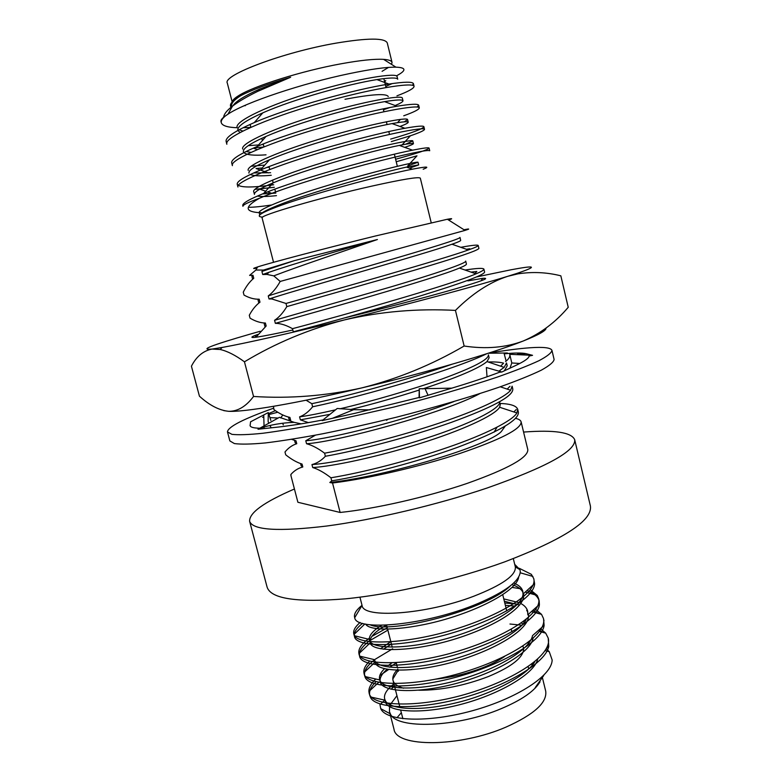 <?xml version="1.0" encoding="UTF-8"?>
<svg xmlns="http://www.w3.org/2000/svg" width="782" height="782" viewBox="0 0 782 782"><rect width="100%" height="100%" fill="white"/><g stroke="black" fill="none" stroke-linecap="round" stroke-linejoin="round"><path stroke-width="1.17" d="M500.216 403.453C510.666 403.864 516.491 405.819 517.704 409.318L516.892 412.945C512.669 420.638 485.339 434.538 447.646 447.431C409.26 460.676 362.164 472.69 330.933 477.782L331.724 480.852C365.419 475.485 418.253 461.615 457.441 447.372C498.662 431.86 518.984 420.139 518.398 412.212L517.704 409.318M300.591 463.609L301.129 465.701L302.81 466.981L302.057 464.078C296.759 462.416 291.315 459.327 285.713 454.811L284.98 451.996C288.314 447.91 292.243 445.154 296.759 443.707L295.156 442.71L294.55 440.403M512.122 386.181L510.626 390.247C504.996 397.461 476.825 410.687 439.464 423.042C401.195 435.848 355.243 447.666 324.589 453.189L325.38 456.268C359.006 450.344 411.928 436.317 451.273 422.397C492.689 407.305 513.207 396.191 512.816 389.074L512.122 386.181M504.263 370.873L507.225 365.859L506.521 362.946L504.155 367.364L498.936 371.157M488.144 361.988C495.045 361.773 500.197 362.164 503.598 363.151L500.617 366.181M288.959 417.217L289.927 417.422C284.746 416.278 279.409 413.668 273.915 409.592L273.495 406.337M451.82 364.304C411.811 378.508 349.016 395.878 311.822 403.688L312.624 406.787C364.011 396.132 455.711 369.221 486.756 353.728M465.055 270.034C476.854 268.197 483.139 267.894 483.911 269.135C484.068 270.025 481.438 271.598 475.994 273.837C452.553 284.149 348.792 313.836 292.488 328.675L293.299 331.812C326.553 323.093 379.876 308.235 420.081 295.997C462.475 282.986 483.99 275.02 484.615 272.087L483.911 269.135M471.018 272.107L476.825 271.462L474.928 273.465M265.391 323.025L266.163 325.996L264.932 326.485L264.169 323.553L265.391 323.025C260.445 322.937 255.333 321.314 250.045 318.157L249.292 315.273C252.263 309.643 255.831 305.283 259.976 302.175L258.842 303.015M460.793 247.308C471.781 245.294 477.587 244.678 478.203 245.46C478.31 246.125 475.026 247.62 468.35 249.957C442.123 259.516 340.825 287.962 285.987 303.465L286.798 306.622L413.766 270.406C456.365 257.816 478.076 250.494 478.916 248.422L478.203 245.46M466.443 249.282L469.816 248.764M258.813 302.966L258.05 300.024L259.204 299.193C254.316 299.379 249.253 298.001 244.013 295.078L243.261 292.185C246.174 286.3 249.673 281.657 253.759 278.265L252.723 279.125M292.488 328.675C286.838 325.507 281.628 323.738 276.848 323.377L275.352 323.337L277.424 322.751C312.722 312.908 434.411 278.871 459.405 268.07C464.215 266.124 466.551 264.775 466.424 264.023L465.701 261.071C467.02 263.084 435.105 273.856 390.14 287.121L274.57 320.297C278.998 317.384 283.074 312.829 286.798 306.622M335.556 409.827C319.916 413.404 307.932 415.75 299.584 416.855C304.276 415.115 308.616 411.752 312.624 406.787M422.72 388.918C457.314 377.51 478.74 368.4 487 361.597L489.131 357.745L488.427 354.833C488.77 359.515 473.266 367.569 441.938 379.016C412.652 389.456 370.267 401.762 339.877 408.81M453.883 401.577C407.637 419.602 330.639 438.917 305.782 440.765L315.41 435.173M291.618 439.337L295.684 440.716M499.747 401.733C500.783 408.722 469.728 424.215 425.995 438.282C380.971 452.905 332.702 463.335 311.95 464.576C316.769 463.394 321.246 460.618 325.38 456.268M505.211 426.122L501.399 431.429C488.623 445.799 386.787 476.218 329.838 482.504L331.724 480.852M261.911 271.442L263.544 270.054L294.443 260.611L261.911 271.442L262.703 274.502L266.955 274.423L268.871 272.312L262.703 274.502M263.544 270.054L255.89 270.034L249.614 275.391L252.987 275.274L253.759 278.265M252.987 275.274L251.912 276.408L252.635 279.203M285.987 303.465L271.892 298.978L269.037 298.968L273.074 297.678C309.594 286.095 424.567 254.042 451.986 244.228C457.861 242.205 460.764 240.924 460.686 240.367L459.972 237.405C461.097 238.608 428.907 248.568 383.796 261.647C337.404 275.235 288.138 289.281 268.246 295.919C272.586 292.732 276.564 287.913 280.2 281.442L465.026 230.397C470.226 228.784 469.884 228.569 464 229.752M269.037 298.968L268.246 295.919M259.204 299.193L259.976 302.175M275.352 323.337L274.57 320.297M264.932 326.485L265.44 326.465M329.936 414.343L300.366 419.856L299.584 416.855M419.279 390.032C395.702 397.559 372.75 404.079 350.424 409.572M289.927 417.422L290.689 420.345L289.154 419.641L288.49 417.099M479.865 393.61C444.02 413.004 337.15 441.859 306.554 443.746L305.782 440.765M296.007 440.794L296.759 443.707M500.363 404.069L499.61 407.256C495.016 415.31 461.693 430.628 419.641 443.658C376.357 457.235 332.477 466.404 312.722 467.538L311.95 464.576M266.163 325.996L255.91 337.257M311.822 403.688L306.094 400.218M308.391 422.622L300.366 419.856M324.589 453.189C318.039 448.311 312.028 445.163 306.554 443.746M330.933 477.782C324.325 472.651 318.254 469.229 312.722 467.538M302.81 466.981C298.225 468.154 294.247 470.656 290.855 474.488L291.031 475.163M496.971 427.334L494.126 432.104M294.443 260.611L377.413 239.517C341.9 251.872 300.239 265.743 273.768 275.86L266.955 274.423M377.413 239.517C335.625 251.599 291.06 264.599 268.871 272.312M256.975 268.128C252.322 268.949 252.557 268.549 257.659 266.906C270.093 262.86 325.038 248.393 375.565 235.959L447.382 219.253C452.651 218.286 453.052 218.53 448.565 220.006M280.2 281.442L273.768 275.86M515.651 418.37C518.886 419.142 520.714 420.315 521.125 421.899C521.428 428.907 500.91 439.464 459.572 453.58C419.651 466.717 367.501 478.74 332.536 483.002L329.838 482.504M332.536 483.002L340.131 512.464C375.174 508.857 427.226 497 466.942 483.472C508.046 468.868 528.339 457.568 527.801 449.582L521.125 421.899M340.131 512.464L297.893 502.269L290.855 475.329M523.578 432.065C554.37 429.738 571.407 432.27 574.682 439.67C576.139 450.823 546.901 466.952 486.981 488.056C437.216 504.82 373.698 519.815 326.544 526.051C278.363 531.789 252.723 530.206 249.624 521.311C249.116 512.865 264.052 502.093 294.423 489.004M574.682 439.67L590.4 505.993C592.629 520.431 564.174 539.013 505.045 561.74C455.886 579.628 392.701 594.252 345.409 598.836C297.043 602.707 270.943 598.826 267.121 587.194L249.624 521.311M546.032 328.098C546.374 330.512 538.769 334.823 523.207 341.011C492.768 353.141 426.082 372.691 361.753 387.911C297.189 403.297 244.062 412.28 228.51 411.303L223.769 410.618M455.447 310.405L464.146 346.025C485.905 349.3 505.592 347.628 523.207 341.011C540.528 333.562 555.543 322.331 568.231 307.297L560.841 275.821C546.784 272.273 532.493 271.608 517.948 273.847L507.733 276.31C489.796 282.136 472.367 293.504 455.447 310.405C417.549 308.372 380.58 311.539 344.52 319.897C308.655 329.242 275.293 343.22 244.453 361.812C235.45 355.233 227.367 351.128 220.221 349.505L212.03 349.065C203.261 350.795 196.399 356.504 191.424 366.201L199.43 396.181C209.38 405.252 219.077 410.286 228.51 411.303C237.64 411.498 245.988 406.552 253.544 396.464L244.453 361.812M464.146 346.025C431.537 365.008 397.403 378.967 361.753 387.911C325.801 395.936 289.731 398.791 253.544 396.464M476.649 276.926L510.978 269.79C536.1 265.059 538.045 266.271 516.814 273.436L507.733 276.31C476.531 285.977 409.074 304.071 344.52 319.897C287.414 333.846 246.604 343.034 222.078 347.472L212.03 349.065C198.804 350.248 211.482 345.273 250.064 334.149L260.22 331.255M467.91 280.855L482.543 278.382C491.067 277.581 481.898 281.1 455.036 288.969C428.184 296.72 384.803 308.108 344.725 317.873M292.83 330.004C258.529 337.472 245.792 339.349 254.619 335.634L257.747 334.461M283.299 424.88L282.625 423.199M278.148 418.028L269.927 417.617M263.837 417.314L262.517 417.246M280.699 417.969L282.81 414.988M275.42 410.658L268.627 413.59M271.266 427.813L269.849 425.564M268.725 423.277L268.128 421.508L268.294 412.573L250.572 421.801L250.113 425.682M268.294 412.573L270.855 420.433M301.119 423.854L294.208 422.358L279.457 417.305L258.021 429.23L277.278 427.168C289.389 425.867 304.628 423.453 322.995 419.944M387.589 419.396L386.611 420.315M370.121 409.846L353.699 409.68L337.218 408.478L322.194 420.589L355.38 413.209L419.455 397.383M451.81 388.155L419.25 388.771L419.465 397.833L450.608 388.517C470.158 382.652 486.472 377.217 499.551 372.222L501.858 372.007L486.355 367.52L487.02 376.797M419.25 388.771L419.074 397.491M519.805 363.464L511.79 362.975L509.737 354.324L532.542 355.321L529.091 356.035C528.984 358.136 524.614 361.235 515.993 365.341L501.858 372.007M505.573 361.567C508.711 359.046 510.128 356.758 509.825 354.725M517.547 353.953L526.188 353.708L532.542 355.321M511.79 362.975L509.952 368.195M488.251 353.239L507.362 352.985L504.214 353.845L506.12 361.02M273.553 408.214C243.182 419.005 227.826 426.913 227.474 431.928L229.859 440.921L234.375 443.57C240.915 444.459 251.257 444.244 265.391 442.935C281.608 440.96 300.777 437.891 322.907 433.736C346.309 428.995 370.756 423.502 396.269 417.246C435.3 407.246 469.62 397.217 499.229 387.158C516.882 380.844 530.9 375.184 541.281 370.199C549.394 365.693 553.676 362.125 554.106 359.466L551.965 350.424C550.948 347.707 543.666 346.817 530.128 347.755C519.043 348.547 505.162 350.356 488.496 353.161M227.474 431.928L231.931 434.352C238.432 435.075 248.744 434.714 262.85 433.257C279.047 431.156 298.206 427.969 320.327 423.717L393.717 407.09C432.788 397.1 467.157 387.149 496.834 377.247C514.527 371.049 528.593 365.526 539.013 360.678C547.175 356.338 551.486 352.917 551.965 350.424M526.188 353.708C522.122 352.75 514.8 352.799 504.214 353.845M250.084 425.076L250.113 425.672C250.514 427.255 253.749 428.106 259.829 428.223M260.035 428.223L261.667 428.223M483.256 667.515C467.773 673.517 451.908 677.398 435.652 679.157C451.908 677.398 467.773 673.517 483.256 667.515C492.103 663.986 499.278 660.252 504.791 656.323C499.278 660.252 492.103 663.986 483.256 667.515M418.81 690.232C440.892 690.369 464.176 685.775 488.652 676.44C511.809 666.665 523.471 657.427 523.647 648.718M523.637 648.552L522.884 646.04M397.852 669.099C394.382 672.657 392.701 675.971 392.808 679.02L393.014 680.369C393.923 683.81 397.412 686.42 403.492 688.209M535.474 687.798L540.049 681.875M542.493 678.033L545.689 691.092C547.351 702.49 534.145 714.484 506.052 727.074C459.464 747.406 395.868 747.504 393.991 729.195L389.983 713.663M396.943 717.798L401.322 712.685M539.14 683.185C533.373 691.904 520.822 700.359 501.458 708.57C457.235 727.495 396.454 729.528 390.355 713.858L389.465 711.669L389.563 706.557M390.169 704.787L396.943 695.677M531.359 664.309L532.562 664.808M543.715 675.55L535.23 687.583M384.959 700.037L379.974 704.631L380.746 708.668C385.995 721.278 427.48 723.125 472.318 710.76C517.264 698.404 552.112 675.482 552.141 659.949L549.247 651.67L546.217 648.845M514.712 564.35L519.932 569.658L520.294 571.417C519.981 580.811 505.895 591.505 478.037 603.479C426.053 625.512 355.849 631.621 354.715 617.682L354.471 616.656C354.178 613.342 356.69 609.559 362.037 605.317M376.025 681.728C370.912 686.743 368.821 691.308 369.759 695.403L370.336 696.938C374.343 708.707 416.278 710.359 460.657 698.443C506.785 686.137 545.836 662.794 548.769 646.391L548.192 638.044L545.689 633.137L541.027 629.148M542.806 632.364L538.866 630.038M521.897 625.209L509.962 624.026M392.652 648.777L375.174 659.285M374.558 659.754C366.993 665.668 363.698 671.005 364.676 675.765L364.911 676.518C367.589 688.248 409.788 689.646 455.32 677.408C502.591 664.729 542.209 641.328 544.116 625.414L543.617 619.539M538.974 613.655L532.923 610.273M514.879 606.07L505.368 605.356M387.872 630.136L369.974 640.546M369.661 640.771C362.027 646.479 358.655 651.572 359.564 656.069L359.573 656.108C360.864 667.76 403.287 668.874 449.963 656.293C498.378 643.244 538.563 619.823 539.394 604.476L539.179 600.967C537.83 596.334 533.744 592.864 526.921 590.557M519.971 588.66L512.102 587.409M362.584 623.342C356.709 627.946 353.953 632.061 354.324 635.698L354.442 636.313C355.468 647.447 398.693 647.721 445.896 634.759C495.065 621.211 534.829 598.171 534.595 583.577L533.744 578.602L531.369 574.34L519.287 568.299M393.913 683.849L391.147 686.166M390.531 686.733C385.79 691.2 383.835 695.257 384.656 698.893L385.145 700.203C388.634 709.597 419.778 711.63 455.456 702.989C490.949 694.729 527 675.736 534.878 661.552M529.737 641.827L529.179 641.523M391.831 662.931L388.146 665.58M384.519 668.718C380.511 672.628 378.879 676.156 379.602 679.304L379.808 679.949C382.183 689.968 417.764 691.102 456.219 680.692C495.993 669.949 530.176 649.774 532.503 635.629L544.116 625.414M524.39 622.237L523.109 621.641M390.355 641.914L380.482 648.757M359.573 656.108L374.539 659.685C375.878 669.04 407.618 670.614 445.3 661.279C482.905 652.178 520.089 632.814 526.306 619.197M539.394 604.476L527.791 614.857L527.664 611.143C526.824 608.025 524.536 605.483 520.802 603.509M518.935 602.609L503.774 598.895M381.587 625.287C373.17 630.536 369.084 635.248 369.339 639.422L369.446 639.94C370.414 649.451 406.865 649.637 446.727 638.601C488.095 627.096 522.474 607.184 523.021 594.105L522.826 591.329C521.799 587.741 518.759 584.985 513.696 583.059M370.072 624.789C390.501 634.398 486.248 609.94 510.431 585.826M396.816 665.042L396.151 665.384M388.615 669.548L379.778 675.56M375.761 679.011C371.039 683.517 368.752 687.681 368.899 691.513L369.133 692.96C370.629 706.449 416.962 708.297 465.182 694.396C515.876 679.666 552.786 654.299 548.192 638.044M369.632 661.132C365.35 665.345 363.435 669.197 363.904 672.667L364.031 673.312C365.35 686.117 411.567 687.261 459.884 673.341C510.666 658.581 547.82 633.85 543.392 618.288L541.525 614.359L535.709 609.481M517.137 604.075L504.791 603.02M387.276 627.799L371.782 636.46M369.329 638.19C361.489 643.948 358.029 649.08 358.928 653.596L358.938 653.654C360.16 665.736 406.317 666.117 454.665 652.178C505.495 637.389 542.816 613.313 538.583 598.484L537.263 595.454L530.294 589.775M360.121 622.462C355.165 626.734 353.053 630.527 353.796 633.831L354.011 634.485C356.318 645.453 402.886 644.583 450.696 630.575C501.135 615.659 537.713 592.6 533.744 578.602M393.209 687.28L391.039 689.216M384.656 698.893L385.291 701.337C386.797 712.207 420.96 714.66 459.523 704.748C498.848 694.739 534.389 673.976 537.703 659.109M528.642 643.351L527.469 642.824M396.259 662.872L389.68 667.242M387.119 669.294C382.095 673.585 379.749 677.495 380.101 681.044L380.238 681.757C381.567 692.217 416.474 693.957 455.447 683.673C495.436 673.165 530.616 652.638 533.08 638.288M523.148 623.801L521.154 623.029M391.43 644.006L383.454 649.236M363.904 672.667L375.165 662.11C376.269 672.598 415.056 673.067 455.838 661.269C498.584 648.777 531.105 627.848 528.407 614.31M527.879 612.394L526.677 610.253M519.629 605.063L504.361 601.26M386.494 625.131C376.015 630.918 370.492 636.245 369.925 641.123M369.446 639.94L370.209 642.833C372.037 652.53 411.811 651.885 452.553 639.764C495.475 626.832 526.951 606.539 523.432 593.812L523.432 593.812M523.031 592.59L522.308 591.231C520.323 588.347 516.853 586.148 511.897 584.633M365.683 624.104C369.622 631.954 406.787 630.419 444.782 619.471C484.723 607.888 517.097 589.433 518.671 577.155M513.315 558.661L515.338 566.911C516.198 575.269 502.269 585.073 473.56 596.314C425.936 614.554 362.75 618.885 362.056 605.405L359.935 597.184M344.999 99.265C371.978 94.202 386.396 93.293 388.253 96.528M391.567 64.398L392.036 62.423L387.266 42.932C384.852 37.8 367.804 37.868 336.104 43.127C283.651 52.091 222.225 75.287 227.318 83.107L232.186 101.963M392.036 62.423C391.616 60.752 388.801 59.725 383.6 59.364C374.441 58.836 360.316 60.302 341.226 63.762C301.891 70.859 252.879 86.313 238.315 95.863C234.483 98.258 232.479 100.262 232.283 101.856M244.375 105.697L245.323 105.687M382.075 71.338L388.498 67.418M221.189 122.08L220.983 121.601C220.602 120.115 222.147 118.18 225.607 115.795L227.933 114.201C245.225 102.364 303.455 83.127 349.085 73.684C370.629 69.187 386.24 67.017 395.936 67.164C406.396 67.565 406.562 70.468 396.435 75.864M384.666 81.895L385.761 80.663L384.48 81.172M231.599 107.721C228.94 105.502 230.788 102.227 237.161 97.897L240.651 95.736C251.54 89.979 268.197 83.821 290.63 77.252L257.728 91.347C246.838 96.704 238.422 101.631 232.498 106.137C226.702 110.565 223.74 114.377 223.623 117.583M240.651 95.736C234.033 99.949 231.042 103.4 231.658 106.117L231.804 106.675M237.904 130.311C236.975 126.508 245.274 120.682 262.801 112.852C293.602 99.119 348.225 84.124 376.904 79.578C389.954 77.614 396.894 77.486 397.725 79.217L397.06 76.519C396.582 72.482 359.114 78.19 313.856 91.67C270.728 104.182 233.867 121.376 237.21 127.632M239.165 129.773L242.84 131.044M395.154 105.531C400.413 103.351 403.013 101.758 402.984 100.751L402.329 98.063C402.026 94.759 364.783 101.113 319.613 114.563C276.564 127.065 239.585 143.526 242.752 149.069M246.086 151.522L250.895 152.373M404.314 121.826L407.569 119.538C407.442 116.958 370.433 123.957 325.341 137.378C282.38 149.861 245.284 165.589 248.265 170.437M253.71 172.939L270.611 172.714M400.667 145.882L401.401 145.648M405.614 144.24L412.798 140.936C412.847 139.079 376.064 146.713 331.05 160.115C288.167 172.578 250.963 187.572 253.759 191.737L254.443 194.386C253.906 192.157 260.123 188.325 273.104 182.9L263.651 193.447C249.126 199.322 242.166 203.388 242.782 205.637L242.967 206.018M262.488 193.926L275.831 193.095M396.23 161.757L416.962 155.833L407.735 165.882L418.008 162.255C418.233 161.112 381.665 169.381 336.739 182.763C293.944 195.207 256.623 209.488 259.233 212.948L259.741 214.923M290.63 77.252L259.712 89.05C244.375 95.981 235.47 101.552 233.007 105.756M385.77 86.421L392.222 83.576M237.943 130.447L240.006 132.51M383.434 109.754L390.159 107.457M402.984 100.751C402.319 99.461 396.191 99.754 384.597 101.64C356.318 106.391 297.277 122.637 266.075 136.42C250.191 143.409 242.645 148.512 243.437 151.747M243.916 152.617C246.604 154.992 253.974 155.726 266.027 154.826M399.983 126.479C405.447 124.436 408.194 123.009 408.224 122.217C407.725 121.298 402.329 121.757 392.056 123.585C364.412 128.59 300.904 146.117 269.516 159.763C255.147 165.95 248.285 170.398 248.95 173.105M250.318 174.513C253.779 175.999 260.758 176.243 271.266 175.266M404.724 147.358C410.452 145.442 413.355 144.191 413.453 143.605C413.101 143.028 408.4 143.624 399.358 145.413C372.643 150.672 304.521 169.538 273.104 182.9M257.405 196.067C261.374 196.761 267.727 196.614 276.486 195.637M409.445 168.15L418.653 164.924L406.513 167.094C380.902 172.675 308.118 192.919 276.808 205.822C267.219 209.723 261.706 212.596 260.279 214.454M248.803 207.298C254.042 207.269 261.628 206.507 271.54 204.992M423.179 169.235C430.413 166.419 426.806 166.4 412.358 169.195C384.079 174.591 306.544 195.344 275.323 207.484C259.673 213.476 255.46 216.692 262.684 217.113M249.018 124.924L250.24 124.846M412.505 85.326L413.414 83.635C412.476 81.611 404.314 81.758 388.918 84.065C354.969 89.392 290.122 106.987 254.277 122.588C234.492 131.229 225.118 137.544 226.164 141.552L226.917 142.803M248.246 145.667L258.539 144.953M261.53 144.67L263.368 144.475M417.07 107.046L418.653 105.189C417.901 103.674 410.697 104.016 397.051 106.225C363.591 111.797 293.426 130.868 257.21 146.459C239.341 154.113 230.837 159.626 231.716 162.979L232.577 164.21M251.139 166.243L264.785 165.09M390.658 139.098C412.3 132.813 423.375 128.668 423.873 126.655C423.297 125.589 416.962 126.127 404.89 128.268C372.222 134.133 296.691 154.719 260.347 170.075C244.219 176.81 236.526 181.571 237.259 184.347C239.634 187.7 251.784 187.846 273.7 184.777M395.614 159.245C417.305 153.282 428.458 149.558 429.074 148.062C428.663 147.378 423.14 148.081 412.515 150.173C380.932 156.371 299.917 178.531 263.651 193.447M429.074 148.062L429.719 150.731C427.549 149.44 405.878 154.103 364.705 164.719C325.693 175.148 282.595 188.394 259.38 198.296C248.138 202.313 242.655 204.982 242.948 206.301L242.772 205.617M225.607 115.795C222.284 118.473 220.847 120.79 221.286 122.745C222.332 125.765 227.65 127.427 237.239 127.72M243.085 127.749L250.455 127.427M396.943 95.844C408.321 91.543 414.03 88.366 414.069 86.333C413.668 81.846 370.082 88.64 316.847 104.123C266.154 118.541 223.036 137.788 226.858 144.24L226.164 141.552M253.788 147.935L263.29 147.084M403.737 115.795C414.01 112.08 419.201 109.441 419.308 107.877C419.113 104.231 375.819 111.787 322.683 127.241C272.087 141.63 228.823 160.017 232.41 165.657L231.716 162.988M260.377 170.036L256.066 168.521L262.234 167.954M266.858 167.456L269.194 167.182M391.274 141.62L410.403 135.794C419.66 132.627 424.372 130.477 424.518 129.343C424.528 126.537 381.499 134.846 328.469 150.271C277.972 164.64 234.58 182.167 237.943 187.006L237.259 184.337M254.961 189.352L274.345 187.289M262.86 212.86L257.102 212.489C244.512 211.062 245.274 206.331 259.38 198.296M431.205 222.694L420.315 178.149C418.79 176.615 402.564 179.283 371.646 186.155C320.444 197.602 258.51 215.754 262.087 217.895L273.544 262.302M509.991 386.279L507.186 389.104M516.267 409.494L513.823 411.938M451.986 244.228L468.35 249.957M273.074 297.678L271.892 298.978M459.405 268.07L475.994 273.837M277.424 322.751L276.848 323.377M487 361.597L504.155 367.364M500.265 386.797L510.626 390.247M499.61 407.256L516.892 412.945M257.659 266.906L255.89 270.034M447.382 219.253L465.026 230.397M516.814 273.436L517.948 273.837M222.078 347.472L220.211 349.505M481.116 280.816L482.543 278.382M256.281 336.661L254.619 335.634M277.796 412.222L268.94 414.558M264.062 428.448L264.052 427.06M264.042 425.877L263.739 414.949M294.208 422.358C282.204 422.759 270.66 424.763 259.575 428.37M353.699 409.67L332.37 418.331M425.193 388.967L428.037 395.272M419.152 394.167L419.426 395.936M261.794 138.336L262.381 140.613L261.794 138.336M263.241 143.976L263.964 146.811L263.241 143.976M267.512 160.642L267.786 161.708L267.512 160.642M269.047 166.605L269.77 169.43L269.047 166.605M272.498 180.085L273.211 182.861L272.498 180.085M274.824 189.156L275.547 191.971L274.824 189.156M278.881 205.001L279.154 206.057L278.881 205.001M386.582 625.131L386.973 626.636L386.582 625.131M387.637 629.217L392.251 647.222L387.637 629.217M396.23 662.735L397.51 667.74L396.23 662.735M398.165 670.301L398.409 671.259L398.165 670.301L392.808 679.02M383.209 108.835L383.913 111.679L383.209 108.835M386.386 121.748L387.07 124.543L386.386 121.748M388.801 131.542L389.495 134.377L388.801 131.542M394.363 154.162L397.344 166.273L394.363 154.162M502.738 594.682L506.746 610.947L502.738 594.682M511.242 629.256L511.887 631.866L511.242 629.256M393.014 680.369L399.817 706.85M400.707 710.291L402.877 718.726M523.471 647.594L523.735 648.64M528.143 666.606L528.71 668.952M390.355 713.858L380.746 708.668M354.471 616.656L355.214 616.842M370.336 696.938L385.145 700.203M548.769 646.391L546.462 648.376M364.911 676.518L379.808 679.949M354.324 635.698L369.339 639.422M534.595 583.577L523.021 594.105M353.796 633.831L354.442 636.313M358.928 653.605L359.564 656.069M364.041 673.312L364.676 675.775M369.133 692.96L369.769 695.403M538.573 598.474L539.179 600.957M543.392 618.288L543.998 620.761M545.162 650.604L549.247 651.67M378.713 682.334L368.899 691.513M539.463 631.465L545.689 633.137M531.457 611.583L541.525 614.359M370.209 642.833L358.938 653.654M525.26 592.062L537.263 595.454M364.881 623.938L354.011 634.485M520.265 572.795L532.904 576.442M379.602 679.304L380.238 681.757M374.529 659.656L375.165 662.11M362.056 605.405L354.715 617.682M515.338 566.911L519.932 569.658M386.034 87.486L383.854 78.62M250.856 127.241L250.132 124.416M238.315 95.863L237.161 97.897M232.498 106.137L227.933 114.201M383.6 59.364L395.936 67.164M407.569 119.538L408.224 122.217M412.798 140.936L413.453 143.605M418.008 162.255L418.653 164.924M259.712 89.05L257.728 91.347M376.904 79.578L388.918 84.065M262.801 112.852L254.277 122.588M384.597 101.64L397.051 106.225M266.075 136.42L257.21 146.459M392.056 123.585L404.89 128.268M269.516 159.763L260.347 170.075M399.358 145.413L412.515 150.173M406.513 167.094L412.358 169.195M276.808 205.822L275.323 207.484M220.983 121.601L221.286 122.745M413.414 83.635L414.069 86.333M418.653 105.189L419.308 107.877M423.873 126.655L424.518 129.343M253.29 148.16L257.268 149.558M400.443 119.411L397.481 122.676M260.406 170.046L268.48 172.89M410.403 135.794L402.104 144.875M259.399 189.019L265.665 191.209M267.6 191.883L272.087 193.457"/></g></svg>
